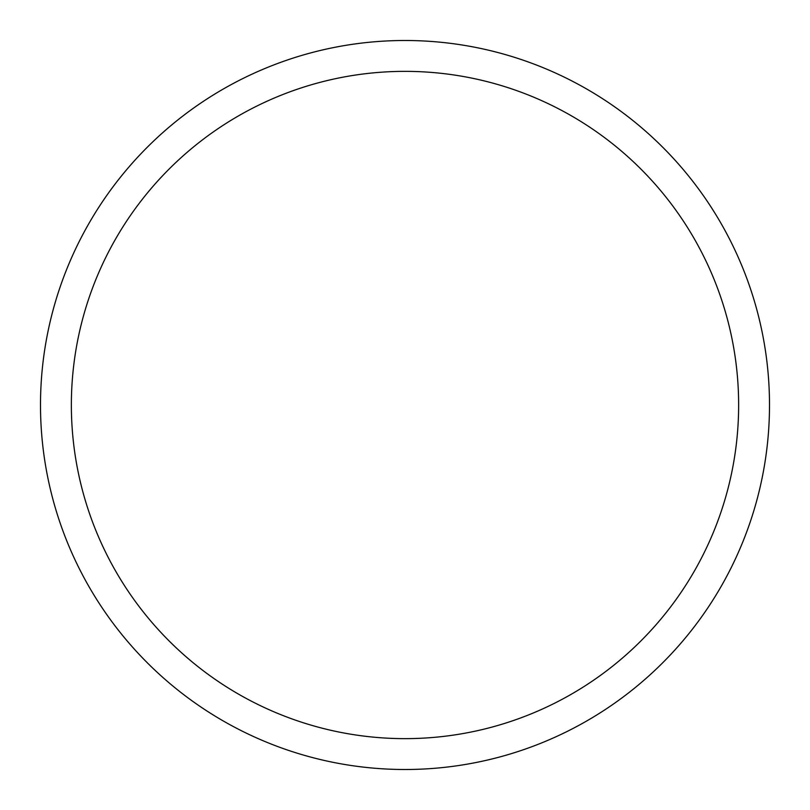 <?xml version="1.0" encoding="UTF-8"?>
<svg xmlns="http://www.w3.org/2000/svg" width="810" height="810" viewBox="0 0 810 810"><rect width="100%" height="100%" fill="white"/><g stroke="black" fill="none" stroke-linecap="round" stroke-linejoin="round"><path stroke-width="1.21" d="M405 769.5A364.5 364.5 0 0 0 769.5 405A364.5 364.5 0 0 0 405 40.5A364.5 364.5 0 0 0 40.5 405A364.5 364.5 0 0 0 405 769.5M405 738.639A333.639 333.639 0 0 0 738.639 405A333.639 333.639 0 0 0 405 71.361A333.639 333.639 0 0 0 71.361 405A333.639 333.639 0 0 0 405 738.639"/></g></svg>
